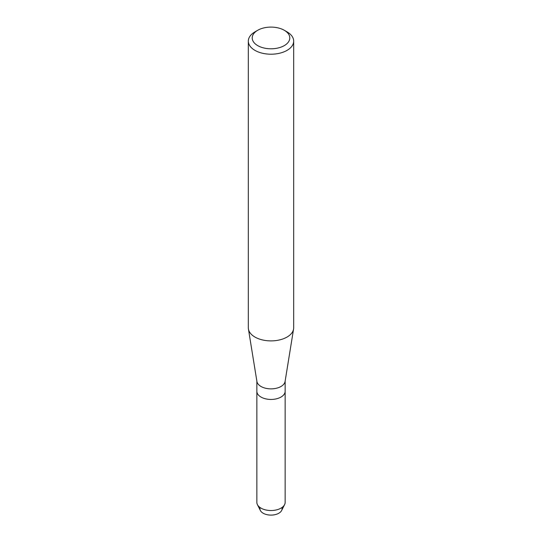 <?xml version="1.0" encoding="UTF-8"?>
<svg xmlns="http://www.w3.org/2000/svg" width="542" height="542" viewBox="0 0 542 542"><rect width="100%" height="100%" fill="white"/><g stroke="black" fill="none" stroke-linecap="round" stroke-linejoin="round"><path stroke-width="0.81" d="M281.901 507.563A11.077 6.396 180 0 1 278.832 513.227A11.077 6.396 180 0 1 265.865 514.372A11.077 6.396 180 0 1 260.099 507.563M284.286 30.277L287.03 31.863A22.676 13.089 180 0 1 293.676 41.117L293.676 327.808A22.676 13.089 180 0 1 293.574 329.028L285.085 381.46A14.146 8.171 180 0 1 281.007 386.48A14.146 8.171 180 0 1 266.203 388.384A14.146 8.171 180 0 1 256.915 381.46L248.426 329.028A22.676 13.089 180 0 1 248.324 327.808L248.324 41.117A22.676 13.089 180 0 1 254.97 31.863L257.714 30.277A18.787 10.847 180 0 1 284.286 30.277A18.787 10.847 180 0 1 284.286 45.616A18.787 10.847 180 0 1 257.714 45.616A18.787 10.847 180 0 1 257.714 30.277L254.97 31.863M284.584 504.636A14.146 8.171 180 0 1 281.007 508.132A14.146 8.171 180 0 1 257.416 504.636L260.363 510.489A11.077 6.396 180 0 0 278.832 513.227A11.077 6.396 180 0 0 281.637 510.489L284.584 504.636A14.146 8.171 180 0 0 285.146 502.359L285.146 391.277A14.146 8.171 180 0 1 281.007 397.056A14.146 8.171 180 0 1 265.587 398.824A14.146 8.171 180 0 1 256.854 391.277L256.854 381.08M293.574 329.028A22.676 13.089 180 0 1 287.03 337.063A22.676 13.089 180 0 1 263.31 340.119A22.676 13.089 180 0 1 248.426 329.028M293.676 41.117A22.676 13.089 180 0 1 287.03 50.379A22.676 13.089 180 0 1 262.321 53.211A22.676 13.089 180 0 1 248.324 41.117M257.416 504.636A14.146 8.171 180 0 1 256.854 502.359L256.854 391.277A14.146 8.171 180 0 0 265.587 398.824A14.146 8.171 180 0 0 281.007 397.056A14.146 8.171 180 0 0 285.146 391.277L285.146 381.08"/></g></svg>
